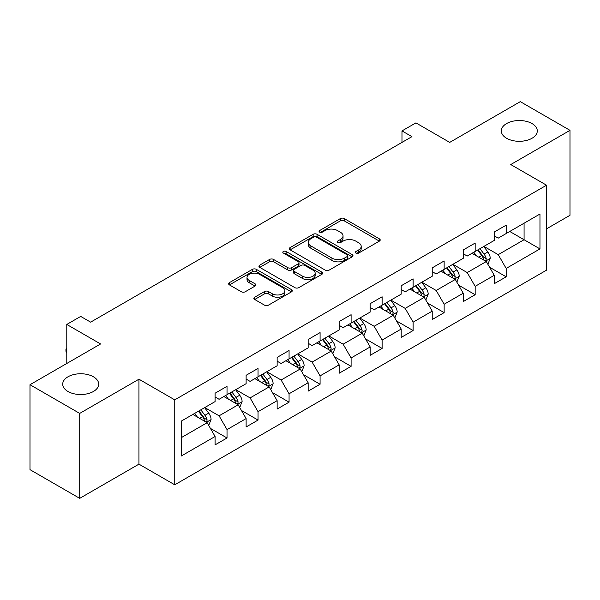 <?xml version="1.0" encoding="UTF-8"?>
<svg xmlns="http://www.w3.org/2000/svg" width="600" height="600" viewBox="0 0 600 600"><rect width="100%" height="100%" fill="white"/><g stroke="black" fill="none" stroke-linecap="round" stroke-linejoin="round"><path stroke-width="0.9" d="M355.928 253.087A1.935 1.117 0 0 0 358.657 253.087L379.395 241.11A2.76 1.59 0 0 0 380.197 239.985A2.76 1.59 0 0 0 379.395 238.86L344.265 218.58A2.76 1.59 0 0 0 340.358 218.58L319.627 230.55A1.935 1.117 0 0 0 319.058 231.337A1.935 1.117 0 0 0 319.627 232.125A1.935 1.117 0 0 0 322.358 232.125L325.043 230.58A8.835 5.1 0 0 1 337.53 230.58L340.455 232.267A8.835 5.1 0 0 1 343.043 235.875A8.835 5.1 0 0 1 340.455 239.483L337.778 241.028A1.935 1.117 0 0 0 337.207 241.815A1.935 1.117 0 0 0 337.778 242.603A1.935 1.117 0 0 0 340.507 242.603L343.192 241.058A8.835 5.1 0 0 1 355.68 241.058L358.605 242.745A8.835 5.1 0 0 1 361.192 246.353A8.835 5.1 0 0 1 358.605 249.96L355.928 251.505A1.935 1.117 0 0 0 355.358 252.292A1.935 1.117 0 0 0 355.928 253.087L355.928 251.505M93.427 376.793A17.992 10.387 0 0 0 73.815 374.543A17.992 10.387 0 0 0 62.707 384.143A17.992 10.387 0 0 0 67.972 391.485A17.992 10.387 0 0 0 87.585 393.735A17.992 10.387 0 0 0 98.692 384.143A17.992 10.387 0 0 0 93.427 376.793M532.028 123.57A17.992 10.387 0 0 0 512.415 121.32A17.992 10.387 0 0 0 501.308 130.913A17.992 10.387 0 0 0 506.572 138.262A17.992 10.387 0 0 0 526.185 140.512A17.992 10.387 0 0 0 537.293 130.913A17.992 10.387 0 0 0 532.028 123.57M254.685 297.225A2.76 1.59 0 0 0 253.882 298.35A2.76 1.59 0 0 0 254.685 299.475L264.54 305.168A2.76 1.59 0 0 0 268.447 305.168L291.472 291.87A2.76 1.59 0 0 0 292.282 290.745A2.76 1.59 0 0 0 291.472 289.62L256.343 269.34A2.76 1.59 0 0 0 252.442 269.34L229.417 282.63A2.76 1.59 0 0 0 228.608 283.763A2.76 1.59 0 0 0 229.417 284.888L241.32 291.757A2.76 1.59 0 0 0 245.22 291.757L255.075 286.072A2.76 1.59 0 0 0 255.885 284.94A2.76 1.59 0 0 0 255.075 283.815L249.173 280.41A7.38 4.26 0 0 1 247.013 277.395A7.38 4.26 0 0 1 251.572 273.457A7.38 4.26 0 0 1 259.612 274.38L282.743 287.73A7.38 4.26 0 0 1 284.903 290.745A7.38 4.26 0 0 1 280.343 294.683A7.38 4.26 0 0 1 272.303 293.76L268.447 291.532A2.76 1.59 0 0 0 264.54 291.532L254.685 297.225L254.685 299.475M546.54 228.833L570 215.288L570 130.343L520.298 101.648L449.715 142.395L415.912 122.88L401.993 130.913L411.938 136.657L90.637 322.155L80.7 316.418L66.78 324.45L66.78 363.48M79.703 413.408L79.703 498.353L138.953 464.145L138.953 379.2L79.703 413.408L30 384.713L100.583 343.965L66.78 324.45M138.953 379.2L174.743 399.862L546.54 185.212L546.54 270.157L174.743 484.808L174.743 399.862M570 130.343L510.75 164.55L546.54 185.212M325.237 270.127A2.76 1.59 0 0 0 329.138 270.127L352.17 256.83A2.76 1.59 0 0 0 352.98 255.705A2.76 1.59 0 0 0 352.17 254.58L317.04 234.292A2.76 1.59 0 0 0 313.14 234.292L290.108 247.59A2.76 1.59 0 0 0 289.298 248.715A2.76 1.59 0 0 0 290.108 249.847L325.237 270.127M284.145 253.5A1.935 1.117 0 0 1 286.11 253.778L286.11 251.475L321.817 272.1A2.76 1.59 0 0 1 322.627 273.225A2.76 1.59 0 0 1 321.817 274.35L298.793 287.647A2.76 1.59 0 0 1 294.892 287.647L259.763 267.368L259.763 265.11A2.76 1.59 0 0 0 258.952 266.235A2.76 1.59 0 0 0 259.763 267.368M259.763 265.11L269.618 259.425A2.76 1.59 0 0 1 273.517 259.425L287.767 267.645A2.76 1.59 0 0 0 291.668 267.645L298.207 263.873A2.76 1.59 0 0 0 299.017 262.748A2.76 1.59 0 0 0 298.207 261.623L283.373 253.058A1.935 1.117 0 0 1 282.81 252.27A1.935 1.117 0 0 1 284.002 251.235A1.935 1.117 0 0 1 286.11 251.475M79.703 498.353L30 469.658L30 384.713M210.428 428.393L227.032 437.978L227.032 429.6L246.12 418.575L246.12 426.96L258.045 420.067L258.045 411.69L277.132 400.673L277.132 409.05L289.065 402.165L289.065 393.78L308.153 382.763L308.153 391.14L320.077 384.255L320.077 375.877L339.165 364.853L339.165 373.237L351.097 366.345L351.097 357.968L370.185 346.95L370.185 355.327L382.11 348.442L382.11 340.065L401.197 329.04L401.197 337.425L413.13 330.532L413.13 322.155L432.217 311.138L432.217 319.515L444.143 312.63L444.143 304.245L463.23 293.228L463.23 301.605L475.162 294.72L475.162 286.343L494.25 275.317L494.25 283.702L506.175 276.81L506.175 268.433L539.977 248.917L539.977 214.02L524.07 223.208L524.07 239.737L539.977 248.917M227.032 437.978L215.1 444.862L215.1 436.485L181.305 456L181.305 421.103L215.1 401.588L215.1 393.21L227.032 386.317L227.032 394.702L246.12 383.678L246.12 375.3L258.045 368.415L258.045 376.793L277.132 365.775L277.132 357.397L289.065 350.505L289.065 358.89L308.153 347.865L308.153 339.487L320.077 332.603L320.077 340.98L339.165 329.962L339.165 321.577L351.097 314.692L351.097 323.07L370.185 312.053L370.185 303.675L382.11 296.782L382.11 305.168L401.197 294.142L401.197 285.765L413.13 278.88L413.13 287.257L432.217 276.24L432.217 267.862L444.143 260.97L444.143 269.347L463.23 258.33L463.23 249.952L475.162 243.067L475.162 251.445L494.25 240.428L494.25 232.042L506.175 225.157L506.175 233.535L539.977 214.02M223.853 396.54L238.17 404.805L219.083 415.822L204.765 407.558M215.1 396.998L219.083 399.293L227.032 394.702M219.083 415.822L227.032 429.6M238.17 404.805L246.12 418.575M254.865 378.63L269.183 386.895L250.095 397.912L235.778 389.647M246.12 379.087L250.095 381.382L258.045 376.793M250.095 397.912L258.045 411.69M269.183 386.895L277.132 400.673M285.885 360.72L300.202 368.985L281.115 380.01L266.798 371.745M277.132 361.185L281.115 363.48L289.065 358.89M281.115 380.01L289.065 393.78M300.202 368.985L308.153 382.763M316.897 342.817L331.215 351.082L312.127 362.1L297.81 353.835M308.153 343.275L312.127 345.57L320.077 340.98M312.127 362.1L320.077 375.877M331.215 351.082L339.165 364.853M347.918 324.907L362.228 333.173L343.147 344.197L328.83 335.933M339.165 325.365L343.147 327.668L351.097 323.07M343.147 344.197L351.097 357.968M362.228 333.173L370.185 346.95M378.93 307.005L393.248 315.27L374.16 326.288L359.843 318.022M370.185 307.462L374.16 309.757L382.11 305.168M374.16 326.288L382.11 340.065M393.248 315.27L401.197 329.04M409.95 289.095L424.26 297.36L405.18 308.377L390.862 300.112M401.197 289.553L405.18 291.847L413.13 287.257M405.18 308.377L413.13 322.155M424.26 297.36L432.217 311.138M440.963 271.185L455.28 279.45L436.192 290.475L421.875 282.21M432.217 271.65L436.192 273.945L444.143 269.347M436.192 290.475L444.143 304.245M455.28 279.45L463.23 293.228M471.982 253.282L486.293 261.548L467.213 272.565L452.895 264.3M463.23 253.74L467.213 256.035L475.162 251.445M467.213 272.565L475.162 286.343M486.293 261.548L494.25 275.317M509.76 231.472L524.07 239.737L498.225 254.655L483.908 246.39M494.25 235.83L498.225 238.132L506.175 233.535M498.225 254.655L506.175 268.433M138.953 464.145L174.743 484.808M401.993 130.913L401.993 142.395M181.305 437.632L207.15 422.707L192.833 414.442M207.15 422.707L215.1 436.485M489.577 267.225L506.175 276.81M458.558 285.135L475.162 294.72M427.545 303.045L444.143 312.63M396.525 320.947L413.13 330.532M365.513 338.858L382.11 348.442M334.493 356.76L351.097 366.345M303.48 374.67L320.077 384.255M272.46 392.58L289.065 402.165M241.447 410.482L258.045 420.067M356.7 253.358L358.605 252.255A8.835 5.1 0 0 0 361.192 248.647L361.192 246.353M343.043 235.875L343.043 238.17A8.835 5.1 0 0 1 340.455 241.778L338.55 242.88M379.358 241.132L344.265 220.875A2.76 1.59 0 0 0 340.358 220.875L320.4 232.403M352.132 256.853L317.04 236.595A2.76 1.59 0 0 0 313.14 236.595L290.145 249.862M347.288 256.493A1.935 1.117 0 0 0 347.858 255.705A1.935 1.117 0 0 0 347.288 254.917L316.455 237.112A1.935 1.117 0 0 0 313.725 237.112L310.89 238.748A8.835 5.1 0 0 0 308.303 242.355A8.835 5.1 0 0 0 310.89 245.955L331.972 258.127A8.835 5.1 0 0 0 344.46 258.127L347.288 256.493L347.288 258.788A1.935 1.117 0 0 0 347.858 258L347.858 255.705M308.303 242.355L308.303 244.65A8.835 5.1 0 0 0 310.89 248.25L310.89 245.955M347.288 258.788L344.46 260.423A8.835 5.1 0 0 1 331.972 260.423L310.89 248.25M259.8 267.39L269.618 261.72L269.618 259.425M299.017 262.748L299.017 265.043A2.76 1.59 0 0 1 298.207 266.168L291.668 269.94A2.76 1.59 0 0 1 287.767 269.94L273.517 261.72A2.76 1.59 0 0 0 269.618 261.72M286.11 253.778L321.788 274.373M302.55 276.18A7.38 4.26 0 0 0 310.597 277.103A7.38 4.26 0 0 0 315.15 273.165A7.38 4.26 0 0 0 312.99 270.157L304.845 265.447A2.76 1.59 0 0 0 300.938 265.447L294.405 269.228A2.76 1.59 0 0 0 293.595 270.353A2.76 1.59 0 0 0 294.405 271.478L302.55 276.18L302.55 278.475A7.38 4.26 0 0 0 310.597 279.405A7.38 4.26 0 0 0 315.15 275.468L315.15 273.165M293.595 270.353L293.595 272.647A2.76 1.59 0 0 0 294.405 273.772L294.405 271.478M302.55 278.475L294.405 273.772M284.903 290.745L284.903 293.04A7.38 4.26 0 0 1 280.343 296.978A7.38 4.26 0 0 1 272.303 296.055L268.447 293.827A2.76 1.59 0 0 0 264.54 293.827L254.722 299.498M247.013 277.395L247.013 279.69A7.38 4.26 0 0 0 249.173 282.705L249.173 280.41M255.038 286.087L249.173 282.705M291.435 291.892L256.343 271.635A2.76 1.59 0 0 0 252.442 271.635L229.447 284.91M487.868 264.27L490.23 258.308A7.447 4.305 -120 0 0 487.853 251.962L483.75 246.487M476.595 255.945L473.812 252.225M485.145 260.88L486.045 259.928L486.21 258.623A7.447 4.305 -120 0 0 484.08 254.145L479.97 248.67M478.103 249.743L482.655 255.825A3.795 2.19 60 0 1 483.345 256.972L486.21 258.623M477.585 250.042L481.688 255.525A7.447 4.305 60 0 1 483.825 260.002M456.847 282.173L459.217 276.218A7.447 4.305 -120 0 0 456.84 269.873L452.737 264.39M445.582 273.855L442.793 270.135M454.125 278.79L455.033 277.83L455.19 276.532A7.447 4.305 -120 0 0 453.06 272.055L448.957 266.572M447.09 267.653L451.643 273.728A3.795 2.19 60 0 1 452.332 274.882L455.19 276.532M446.572 267.952L450.675 273.428A7.447 4.305 60 0 1 452.805 277.913M425.835 300.082L428.197 294.12A7.447 4.305 -120 0 0 425.82 287.775L421.717 282.3M414.562 291.757L411.78 288.038M423.112 296.692L424.013 295.74L424.178 294.442A7.447 4.305 -120 0 0 422.048 289.957L417.938 284.483M416.07 285.555L420.623 291.638A3.795 2.19 60 0 1 421.312 292.785L424.178 294.442M415.553 285.855L419.655 291.337A7.447 4.305 60 0 1 421.793 295.815M394.815 317.985L397.185 312.03A7.447 4.305 -120 0 0 394.808 305.685L390.705 300.21M383.55 309.668L380.76 305.947M392.092 314.603L393 313.65L393.158 312.345A7.447 4.305 -120 0 0 391.028 307.868L386.925 302.385M385.058 303.465L389.61 309.54A3.795 2.19 60 0 1 390.3 310.695L393.158 312.345M384.54 303.765L388.643 309.24A7.447 4.305 60 0 1 390.772 313.725M363.803 335.895L366.165 329.94A7.447 4.305 -120 0 0 363.788 323.595L359.685 318.112M352.53 327.577L349.748 323.85M361.08 332.505L361.98 331.553L362.145 330.255A7.447 4.305 -120 0 0 360.015 325.77L355.905 320.295M354.045 321.375L358.597 327.45A3.795 2.19 60 0 1 359.28 328.605L362.145 330.255M353.52 321.675L357.623 327.15A7.447 4.305 60 0 1 359.76 331.635M332.782 353.805L335.153 347.843A7.447 4.305 -120 0 0 332.775 341.498L328.673 336.022M321.517 345.48L318.728 341.76M330.06 350.415L330.968 349.462L331.125 348.165A7.447 4.305 -120 0 0 328.995 343.68L324.892 338.205M323.025 339.278L327.577 345.36A3.795 2.19 60 0 1 328.267 346.507L331.125 348.165M322.507 339.577L326.61 345.06A7.447 4.305 60 0 1 328.74 349.538M301.77 371.707L304.132 365.752A7.447 4.305 -120 0 0 301.755 359.407L297.653 353.925M290.498 363.39L287.715 359.67M299.048 368.325L299.947 367.365L300.112 366.067A7.447 4.305 -120 0 0 297.983 361.59L293.873 356.108M292.013 357.188L296.565 363.263A3.795 2.19 60 0 1 297.248 364.418L300.112 366.067M291.487 357.487L295.59 362.962A7.447 4.305 60 0 1 297.728 367.447M270.75 389.618L273.12 383.655A7.447 4.305 -120 0 0 270.743 377.31L266.64 371.835M259.485 381.293L256.695 377.572M268.028 386.228L268.935 385.275L269.093 383.978A7.447 4.305 -120 0 0 266.962 379.493L262.86 374.017M260.993 375.09L265.545 381.173A3.795 2.19 60 0 1 266.235 382.32L269.093 383.978M260.475 375.39L264.577 380.873A7.447 4.305 60 0 1 266.707 385.35M239.737 407.52L242.1 401.565A7.447 4.305 -120 0 0 239.722 395.22L235.62 389.745M228.465 399.202L225.683 395.482M237.015 404.138L237.915 403.185L238.08 401.88A7.447 4.305 -120 0 0 235.95 397.403L231.84 391.92M229.98 393L234.532 399.075A3.795 2.19 60 0 1 235.215 400.23L238.08 401.88M229.455 393.3L233.558 398.775A7.447 4.305 60 0 1 235.695 403.26M208.718 425.43L211.087 419.475A7.447 4.305 -120 0 0 208.71 413.13L204.608 407.647M197.452 417.112L194.663 413.385M205.995 422.04L206.903 421.088L207.06 419.79A7.447 4.305 -120 0 0 204.93 415.305L200.827 409.83M198.96 410.91L203.513 416.985A3.795 2.19 60 0 1 204.202 418.14L207.06 419.79M198.442 411.21L202.545 416.685A7.447 4.305 60 0 1 204.675 421.17M66.78 352.627L65.948 351.285L65.948 348.99L66.78 348.51M66.78 349.478L65.948 348.99M358.605 252.255L358.605 249.96M337.778 242.603L337.778 241.028M340.455 241.778L340.455 239.483M319.627 232.125L319.627 230.55M340.358 220.875L340.358 218.58M344.265 220.875L344.265 218.58M379.395 241.11L379.395 238.86M290.108 249.847L290.108 247.59M313.14 236.595L313.14 234.292M317.04 236.595L317.04 234.292M352.17 256.83L352.17 254.58M331.972 260.423L331.972 258.127M344.46 260.423L344.46 258.127M273.517 261.72L273.517 259.425M287.767 269.94L287.767 267.645M291.668 269.94L291.668 267.645M298.207 266.168L298.207 263.873M321.817 274.35L321.817 272.1M264.54 293.827L264.54 291.532M268.447 293.827L268.447 291.532M272.303 296.055L272.303 293.76M255.075 286.072L255.075 283.815M229.417 284.888L229.417 282.63M252.442 271.635L252.442 269.34M256.343 271.635L256.343 269.34M291.472 291.87L291.472 289.62M485.558 261.12L490.185 258.45M484.08 254.145L487.853 251.962M478.778 257.205L481.688 255.525M454.545 279.03L459.165 276.36M453.06 272.055L456.84 269.873M447.757 275.115L450.675 273.428M423.525 296.933L428.153 294.27M422.048 289.957L425.82 287.775M416.745 293.017L419.655 291.337M392.513 314.843L397.132 312.173M391.028 307.868L394.808 305.685M385.725 310.928L388.643 309.24M361.493 332.752L366.12 330.082M360.015 325.77L363.788 323.595M354.712 328.83L357.623 327.15M330.48 350.655L335.1 347.985M328.995 343.68L332.775 341.498M323.692 346.74L326.61 345.06M299.46 368.565L304.087 365.895M297.983 361.59L301.755 359.407M292.68 364.65L295.59 362.962M268.447 386.467L273.067 383.805M266.962 379.493L270.743 377.31M261.66 382.553L264.577 380.873M237.428 404.377L242.055 401.707M235.95 397.403L239.722 395.22M230.647 400.463L233.558 398.775M206.415 422.287L211.035 419.618M204.93 415.305L208.71 413.13M199.627 418.365L202.545 416.685"/></g></svg>

